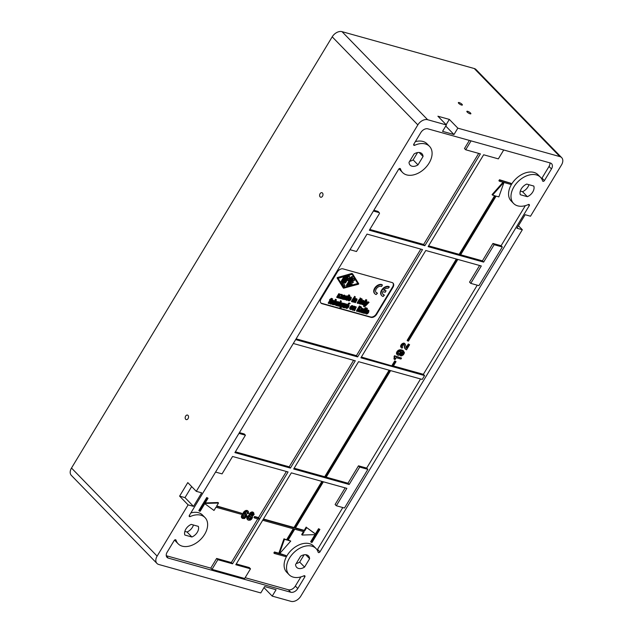 <?xml version="1.0" encoding="UTF-8"?>
<svg xmlns="http://www.w3.org/2000/svg" width="633" height="633" viewBox="0 0 633 633"><rect width="100%" height="100%" fill="white"/><g stroke="black" fill="none" stroke-linecap="round" stroke-linejoin="round"><path stroke-width="0.95" d="M518.451 225.752L522.336 229.739L300.794 596.175A8.213 5.499 135.8 0 1 290.99 601.35L272.214 596.112L263.985 587.646M272.214 596.112L276.075 589.734L264.641 586.546L260.788 592.931L158.748 564.478A8.213 5.499 -44.2 0 1 156.952 563.433A8.213 5.499 -44.2 0 1 157.126 556.114L188.112 504.873L179.606 496.13L184.994 497.625L191.672 486.579M561.677 157.641A8.213 5.499 135.8 0 0 559.873 156.604L457.841 128.151L449.335 119.408L437.909 116.219L446.415 124.962L427.639 119.724L342.01 31.65L474.252 68.522A8.213 5.499 135.8 0 1 476.048 69.567L561.677 157.641A8.213 5.499 135.8 0 1 561.495 164.96L530.517 216.209L525.129 214.706L516.947 228.236L522.336 229.739M461.987 104.263A2.35 0.633 31.2 0 0 459.598 102.72A2.35 0.633 31.2 0 0 458.339 102.791A2.35 0.633 31.2 0 0 458.727 103.353A2.35 0.633 31.2 0 0 462.193 105.125A2.35 0.633 31.2 0 0 461.987 104.263M470.493 113.006A2.35 0.633 31.2 0 0 468.103 111.463A2.35 0.633 31.2 0 0 466.837 111.543A2.35 0.633 31.2 0 0 467.225 112.096A2.35 0.633 31.2 0 0 470.691 113.869A2.35 0.633 31.2 0 0 470.493 113.006M156.952 563.433L71.323 475.359A8.213 5.499 -44.2 0 1 71.505 468.04L332.206 36.825A8.213 5.499 135.8 0 1 342.01 31.65M427.639 119.724A8.213 5.499 135.8 0 0 417.835 124.899L196.293 491.335L187.787 482.591L179.606 496.13M188.025 415.406A2.35 1.622 -74.4 0 0 185.643 416.087A2.35 1.622 -74.4 0 0 185.691 419.275A2.35 1.622 -74.4 0 0 188.175 418.405A2.35 1.622 -74.4 0 0 188.539 417.107A2.35 1.622 -74.4 0 0 188.025 415.406M322.474 193.033A2.35 1.622 -74.4 0 0 320.084 193.714A2.35 1.622 -74.4 0 0 320.132 196.895A2.35 1.622 -74.4 0 0 322.616 196.032A2.35 1.622 -74.4 0 0 322.98 194.735A2.35 1.622 -74.4 0 0 322.474 193.033M208.043 498.242L206.746 497.514L198.849 510.562L199.34 511.06L207.228 498.013L208.043 498.242L204.894 503.457L218.512 503.013L216.549 506.258L241.695 513.268L216.739 505.949M205.211 502.934L218.029 502.515L218.512 503.013M248.144 511.227L247.392 510.538L245.905 510.467L243.792 511.915L241.442 516.117L241.458 517.359L242.36 518.427L242.059 516.085L244.734 511.97L247.305 510.878L248.437 511.535L248.571 513.047L248.247 513.743L247.432 513.513L247.503 512.295L246.72 511.852L245.438 512.398L243.998 514.138L245.28 513.592L246.506 513.933L246.751 516.378L244.473 518.569L242.36 518.427M247.076 511.947L247.432 513.513M246.506 513.933L244.781 513.102M253.778 512.801L251.981 511.939L250.082 512.872L249.283 515.135L247.962 515.903L246.854 517.739L246.925 518.886L248.263 520.184L250.185 520.16L251.42 519.376L252.535 517.541L252.385 516.362L254.157 514.376L253.429 512.588L251.807 512.588L250.565 513.371L249.774 515.634L247.59 517.517L247.725 519.812M286.393 471.482L258.509 517.596L254.593 516.504L254.007 517.47L254.498 517.968L255.075 517.003L259 518.095L258.414 519.06L254.498 517.968M174.661 539.996A18.776 12.573 135.8 0 0 175.689 541.278L178.118 543.779A18.776 12.573 135.8 0 0 200.344 539.712A18.776 12.573 135.8 0 0 205.037 517.604A18.776 12.573 135.8 0 0 190.256 516.544A1.171 0.783 135.8 0 1 189.354 515.428L398.663 169.225A1.171 0.783 135.8 0 1 400.452 168.861A18.776 12.573 135.8 0 0 402.572 172.516A18.776 12.573 135.8 0 0 424.806 168.441A18.776 12.573 135.8 0 0 429.498 146.342A18.776 12.573 135.8 0 0 414.718 145.273A1.171 0.783 135.8 0 1 413.816 144.166L420.858 132.526A5.863 3.933 -44.2 0 1 427.861 128.831L550.299 162.974A5.863 3.933 135.8 0 1 551.588 163.718A5.863 3.933 135.8 0 1 551.462 168.94L544.427 180.579A1.171 0.783 135.8 0 1 542.631 180.943A18.776 12.573 135.8 0 0 540.511 177.295A18.776 12.573 135.8 0 0 518.285 181.362A18.776 12.573 135.8 0 0 513.592 203.47A18.776 12.573 135.8 0 0 528.373 204.538A1.171 0.783 135.8 0 1 529.267 205.646L319.966 551.849A1.171 0.783 135.8 0 1 318.17 552.213A18.776 12.573 135.8 0 0 316.049 548.566A18.776 12.573 135.8 0 0 293.823 552.633A18.776 12.573 135.8 0 0 289.131 574.74A18.776 12.573 135.8 0 0 303.911 575.801A1.171 0.783 135.8 0 1 304.813 576.916L297.771 588.555L295.342 586.055A5.863 3.933 -44.2 0 1 288.339 589.75L245.129 577.7M205.037 517.604L202.607 515.112A18.776 12.573 135.8 0 0 190.865 512.936M257.742 518.878L231.33 562.555L216.636 558.456L210.789 568.125L166.265 555.711M400.594 351.362L399.771 353.364L398.038 353.784M541.539 178.577A1.171 0.783 135.8 0 0 541.998 178.087L549.033 166.447A5.863 3.933 135.8 0 0 549.935 162.871M396.036 361.641L394.739 360.913L396.036 361.641L393.235 366.278L361.372 357.028M395.221 361.411L392.413 366.056M394.739 360.913L391.93 365.55M321.896 481.389L294.021 527.503L263.463 518.981M199.34 511.06L200.155 511.29L204.768 503.654L214.001 510.467L215.964 507.231L241.11 514.241L241.695 513.268M319.879 529.425L318.573 528.697L315.416 533.912L315.907 534.41L319.064 529.196L319.879 529.425L311.982 542.473L311.167 542.252L315.788 534.616L302.163 535.051L301.68 534.553L303.452 531.625M318.573 528.697L319.064 529.196M247.099 517.011L247.59 517.517M247.392 516.528L247.883 517.026M206.746 497.514L207.228 498.013M390.608 370.614L326.011 477.464L325.196 477.242L389.793 370.384M420.549 378.961L366.657 468.103L358.492 465.825L347.976 483.224L326.201 477.155M389.121 370.202L324.705 476.736L294.147 468.222M325.196 477.242L324.705 476.736M252.432 513.442L251.087 514.083L251.151 515.571L252.219 515.531L253.05 514.629L253.026 513.719L252.432 513.442M492.553 195.122L495.291 195.89L459.637 254.862L460.452 255.091L496.106 196.119L498.851 196.879L503.971 182.486L510.412 184.29L510.997 183.317L499.983 180.247L499.397 181.212L503.797 182.439L492.553 195.122L492.07 194.624L503.053 182.233M246.854 517.739L247.345 518.237M510.997 183.317L499.492 179.748L498.907 180.714L499.397 181.212M401.536 358.064L394.525 355.746L394.05 356.514L394.945 357.922L394.454 359.362L395.111 359.544L396.218 357.708L400.95 359.03L401.536 358.064L395.008 356.244L394.541 357.012M394.256 356.727L393.971 358.864L394.454 359.362M405.128 343.925L403.965 343.126L402.216 343.648L400.895 345.207L400.673 346.837L401.409 347.857L401.061 346.86L401.733 345.127L404.447 343.624L405.381 344.447L406.505 348.261L408.791 344.494L409.606 344.724L406.505 349.843L405.223 348.807L404.131 344.779L402.802 345.088L402.09 346.583L402.73 347.098L402.09 348.158L401.409 347.857M409.606 344.724L408.301 343.996L406.046 347.723M403.965 344.732L404.74 348.308L405.563 349.353M402.73 347.098L402.09 346.552M402.857 351.964L402.453 353.665L400.831 354.433M403.743 351.109L401.496 349.891L398.26 350.342L396.464 353.008L397.366 354.868L397.287 352.47L399.668 350.421L403.308 350.872L404.447 352.771L403.443 354.757L401.726 355.857L400.657 355.896L401.235 354.931L402.548 354.504L403.419 353.056L403.284 352.336L401.963 351.521L402.034 352.668L400.705 354.551L398.394 355.382L397.366 354.868M400.657 354.583L400.167 355.398L400.657 355.896M456.346 259.016L407.13 340.412L407.612 340.918L408.427 341.14L457.833 259.427M477.25 285.182L423.358 374.317L393.417 365.969M479.608 265.496L469.551 282.12L470.77 283.37L478.936 285.649L502.317 246.973L494.151 244.702L483.628 262.102L428.122 246.625L483.652 154.776L498.345 158.867L503.718 149.981M494.618 195.7L459.154 254.363L428.596 245.841M459.637 254.862L459.154 254.363M499.492 179.748L499.983 180.247M252.939 512.089L253.429 512.588M352.557 273.86L351.869 273.456L337.342 277.563L337.088 277.982L343.26 287.912M343.545 288.205L358.468 284.217L358.729 283.798L352.605 273.899L337.706 277.934L337.452 278.354L343.181 287.833M343.996 287.841L338.093 278.291L352.177 274.311L358.088 283.861L343.996 287.841M352.067 274.342L357.724 283.489L343.743 287.437M344.566 277.159L343.664 277.159L341.171 281.281L341.448 281.891M341.535 281.653L341.527 282.176L342.358 281.883L344.858 277.238L344.028 277.539L341.535 281.653L341.171 281.281M320.82 302.891A4.692 3.141 135.8 0 0 321.651 303.31L370.629 316.975A4.692 3.141 135.8 0 0 376.231 314.015L392.602 286.939A4.692 3.141 135.8 0 0 392.871 282.959M322.015 303.69L370.993 317.347A4.692 3.141 135.8 0 0 376.595 314.387L392.966 287.319A4.692 3.141 135.8 0 0 393.061 283.133A4.692 3.141 135.8 0 0 392.041 282.54L343.062 268.883A4.692 3.141 -44.2 0 0 337.46 271.842L321.089 298.911A4.692 3.141 135.8 0 0 320.994 303.096A4.692 3.141 135.8 0 0 322.015 303.69L321.651 303.31M353.641 278.378L352.494 278.33L348.672 284.66L348.941 285.269M353.728 278.457L352.858 278.71L349.02 285.562L351.695 284.977L352.162 284.09L350.35 284.431L351.473 282.587L352.692 282.927L353.404 282.033L352.059 281.614L353.174 279.77L353.815 280.791L354.686 280.023L353.728 278.457M346.876 276.494L345.974 276.502L342.311 282.563A1.171 0.783 135.8 0 0 342.208 283.513L343.861 286.132M347.153 277.104L347.161 276.581L346.338 276.874L342.675 282.935A1.171 0.783 135.8 0 0 342.572 283.885L344.178 286.472L345.056 285.697L343.49 283.165L347.153 277.104M349.171 275.83L348.269 275.861L344.439 282.191L344.716 282.801M344.803 282.563L344.787 283.086L345.618 282.793L348.356 278.267L348.142 280.838L350.809 278.947L346.734 285.689L346.718 286.211L347.549 285.918L352.723 276.85L349.234 279.185L349.535 276.21L348.633 276.233L344.803 282.563L344.439 282.191M352.439 276.771L351.734 276.542L349.305 278.465M349.669 279.849L346.37 285.309L346.647 285.918M347.873 279.074L347.913 280.514M353.103 279.873L353.491 280.451M353.111 281.788L352.193 281.384M351.877 284.011L350.698 283.853M353.61 360.296L289.202 466.837L235.381 451.827M238.95 433.399L245.43 435.203L244.211 433.953L239.424 432.624M254.593 516.504L255.075 517.003M258.509 517.596L259 518.095M398.394 352.217L397.983 353.681L398.893 354.385L400.262 353.863L401.14 352.415L400.214 351.252L398.394 352.217M398.41 353.887L398.893 354.385M398.932 353.807L399.423 354.306M399.296 353.681L399.779 354.187M399.771 353.364L400.262 353.863M400.23 352.929L400.713 353.428M400.523 352.446L401.006 352.945M400.649 351.916L401.14 352.415M400.642 351.457L401.124 351.964M401.219 354.448L401.702 354.947M401.583 354.322L402.066 354.82M400.792 354.472L401.235 354.931M402.825 350.373L403.308 350.872M402.145 350.073L402.635 350.571M401.496 349.891L401.979 350.389M400.697 349.78L401.187 350.286M400.151 349.74L400.642 350.239M399.629 349.82L400.111 350.326M399.186 349.922L399.668 350.421M398.679 350.12L399.17 350.627M398.26 350.342L398.75 350.848M397.92 350.587L398.41 351.093M397.469 351.03L397.951 351.529M397.097 351.489L397.579 351.988M396.804 351.972L397.287 352.47M396.59 352.478L397.073 352.977M396.464 353.008L396.946 353.507M396.448 353.341L396.938 353.839M396.519 353.705L397.002 354.203M396.669 354.084L397.16 354.583M402.928 352.098L403.411 352.597M402.936 352.549L403.419 353.056M402.865 352.985L403.356 353.483M402.453 353.665L402.944 354.163M402.058 354.005L402.548 354.504M350.666 308.366L350.927 307.796L352.858 308.334L353.182 306.079L351.56 306.237L350.16 308.002L350.278 309.474L352.075 309.252L352.557 308.785L350.983 309.062L350.666 308.366M352.81 308.326L350.65 308.69M353.182 306.079L352.09 305.502L350.793 306.198L349.638 308.113L350.049 309.252M352.407 306.538L352.225 307.282L351.41 307.052M352.589 307.654L351.244 307.282L352.692 306.704L352.589 307.654L352.225 307.282M368.604 312.425L368.944 310.7L367.591 310.328L366.333 311.333L365.502 313.264L366.175 314.015L367.14 313.913L368.129 313.121L366.349 313.311L366.491 312.14L368.604 312.425M368.129 313.121L367.203 312.591L366.214 313.026M368.746 310.423L367.654 309.846L366.357 310.542L365.201 312.457L365.613 313.596M302.163 535.051L304.125 531.807L294.741 529.196L288.015 540.313L290.753 541.073L279.509 553.756L285.958 555.552L285.372 556.518L274.35 553.448L274.936 552.482L279.343 553.709L278.852 553.21L283.972 538.818L287.2 540.084L293.918 528.966L262.687 520.255M315.907 534.41L306.673 527.598L315.416 533.912M323.392 481.8L295.318 528.223L304.71 530.842L306.673 527.598M263.273 519.289L294.503 528.001L322.577 481.571M287.2 540.084L284.462 539.324L279.343 553.709M278.852 553.21L274.445 551.984L273.867 552.949L274.35 553.448M274.445 551.984L274.936 552.482M279.77 553.464L285.958 555.552M284.462 539.324L283.972 538.818M314.981 534.64L310.684 541.745L311.167 542.252M290.753 541.073L288.205 539.996M246.807 518.285L247.297 518.791M247.962 515.903L248.453 516.401M304.71 530.842L304.22 530.343L306.182 527.099M304.22 530.343L295.508 527.914M294.021 527.503L294.503 528.001M293.245 528.777L286.709 539.585M470.77 283.37L481.294 265.971L425.787 250.494L360.897 357.811L424.569 375.567L422.235 379.436L358.563 361.68L293.68 468.998L349.187 484.474L359.71 467.075L367.868 469.346L344.487 508.022L336.329 505.743L346.852 488.344L291.338 472.867L235.808 564.715L250.502 568.814L249.291 567.564L236.283 563.94M295.342 586.055L300.873 576.908M316.049 548.566L313.62 546.065A18.776 12.573 135.8 0 0 291.394 550.132A18.776 12.573 135.8 0 0 286.702 572.24L289.131 574.74M317.078 549.848A1.171 0.783 135.8 0 0 317.537 549.349L319.966 551.849M342.801 507.555L317.537 549.349M345.159 487.877L335.11 504.501L336.329 505.743M457.018 259.198L407.612 340.918M420.834 249.109L356.419 355.651L296.125 338.837M402.216 343.648L402.699 344.154M402.77 343.355L403.261 343.854M401.615 344.162L402.105 344.661M401.243 344.621L401.733 345.127M400.895 345.207L401.377 345.705M400.681 345.713L401.172 346.211M400.578 346.362L401.061 346.86M400.673 346.837L401.156 347.335M403.996 344.74L404.447 345.207M404.265 346.259L404.748 346.757M404.321 346.947L404.804 347.454M404.542 347.691L405.025 348.19M404.74 348.308L405.223 348.807M408.301 343.996L408.791 344.494M406.093 347.834L406.505 348.261M404.289 343.213L404.78 343.711M403.965 343.126L404.447 343.624M403.498 343.102L403.981 343.608M394.391 357.059L394.881 357.566M394.462 357.423L394.945 357.922M394.391 357.851L394.873 358.349M394.296 358.167L394.786 358.666M394.09 358.674L394.573 359.172M394.525 355.746L395.008 356.244M525.335 205.646L501.099 245.723L492.933 243.452L482.417 260.851L460.642 254.782M540.511 177.295L538.082 174.795A18.776 12.573 135.8 0 0 515.855 178.87A18.776 12.573 135.8 0 0 511.163 200.97L513.592 203.47M469.385 140.407L464.48 148.518L465.698 149.768L480.392 153.866L424.854 245.715L369.348 230.238L379.286 213.796A1.171 0.783 135.8 0 0 379.056 212.601L373.391 211.026M471.071 140.874L465.698 149.768M210.789 568.125L212.008 569.376L217.855 559.707L232.548 563.805L288.078 471.957L232.572 456.48L222.048 473.88L215.568 472.076M212.008 569.376L244.654 578.483L250.502 568.814M356.419 355.651L357.637 356.901L422.52 249.584L367.013 234.099L356.49 251.507L350.009 249.703M357.637 356.901L295.651 339.612M289.202 466.837L290.412 468.088L355.295 360.77L293.316 343.482M290.412 468.088L234.906 452.611L245.43 435.203M217.855 559.707L216.636 558.456M250.082 512.872L250.565 513.371M250.755 512.382L251.246 512.888M249.711 513.331L250.193 513.838M231.33 562.555L232.548 563.805M249.26 514.225L249.75 514.724M249.473 513.719L249.956 514.218M248.642 515.412L249.125 515.911M249.283 515.135L249.774 515.634M249.236 514.898L249.726 515.397M251.317 512.089L251.807 512.588M251.981 511.939L252.472 512.437M246.925 518.886L247.408 519.384M359.71 467.075L358.492 465.825M367.868 469.346L366.657 468.103M252.448 511.955L252.939 512.453M347.976 483.224L349.187 484.474M424.569 375.567L423.358 374.317M482.417 260.851L483.628 262.102M494.151 244.702L492.933 243.452M502.317 246.973L501.099 245.723M378.241 211.762A1.171 0.783 135.8 0 0 377.838 211.359L373.866 210.243M478.706 153.392L423.643 244.465L369.822 229.455M423.643 244.465L424.854 245.715M360.209 299.884L359.267 299.346L357.115 302.906L357.479 303.286L359.631 299.718L360.209 299.884L358.056 303.444L357.479 303.286M348.261 307.583L346.686 307.867L346.33 307.424L346.631 306.601L348.743 306.886L349.076 305.161L348.158 304.679L346.465 305.794L345.642 307.725L346.781 308.5L348.261 307.583L347.343 307.052L346.354 307.488M348.886 304.884L347.794 304.307L346.496 305.003L345.341 306.918L345.753 308.057M356.276 306.981L354.67 310.7L354.092 310.534L355.445 308.303L355.382 307.337L354.448 307.757L352.937 310.21L352.359 310.051L354.512 306.491L355.042 306.641L354.733 307.195L356.276 306.981L354.907 306.499M355.263 307.345L353.728 310.162L354.092 310.534M355.042 306.641L354.148 306.111L353.293 307.527M352.494 308.849L351.995 309.679L352.359 310.051M342.809 303.262L341.187 302.693L339.383 304.687L339.122 305.597L339.739 306.57L339.747 305.059L341.116 303.318L341.978 302.954L342.872 303.808L343.751 303.484L340.807 308.342L340.206 308.176L341.219 306.451L339.739 306.57M343.751 303.484L342.69 303.144M340.467 306.736L339.842 307.804L340.206 308.176M350.516 300.018L348.933 300.295L348.577 299.852L348.886 299.029L350.991 299.314L351.331 297.597L350.413 297.106L348.72 298.23L347.889 300.153L349.036 300.928L350.516 300.018L349.598 299.488L348.609 299.915M351.133 297.312L350.049 296.735L348.751 297.431L347.596 299.346L348 300.485M360.256 303.587L362.883 304.789L364.363 301.229L363.231 300.722L362.266 301.094L361.839 301.625L363.358 301.403L363.595 302.036L361.356 302.511L360.739 304.188M363.271 301.411L360.992 302.139L360.264 303.302M361.696 300.976L361.839 301.625M364.117 300.936L363.405 300.382L362.036 300.651M362.59 309.418L360.312 310.146L359.584 311.309M361.016 308.983L361.158 309.632L362.978 309.648L362.638 310.305L360.675 310.518L359.995 311.46L360.058 312.196L361.601 312.251L361.783 312.797L362.519 312.283L363.682 309.236L362.551 308.73L361.158 309.632M363.437 308.944L362.725 308.39L361.348 308.659M359.576 311.594L360.058 312.196M345.151 295.643L344.439 295.097L342.936 295.437L342.872 296.331L344.384 296.109L344.621 296.742L342.39 297.217L341.709 298.167L341.765 298.903L343.917 299.504L345.396 295.935L344.257 295.437L342.872 296.331M341.314 297.929L341.765 298.903M344.305 296.117L341.883 296.98M366.167 308.113L363.168 313.066L362.59 312.908L365.581 307.947L366.167 308.113L365.217 307.575L362.432 312.188M361.055 298.491L360.114 297.953L360.027 299.069L360.478 298.325L361.055 298.491L360.604 299.235L360.027 299.069M340.562 302.598L338.41 306.158L337.824 306L339.984 302.439L340.562 302.598L339.597 302.099M339.082 302.954L337.46 305.628L337.824 306M364.212 305.953L363.73 305.549L363.682 306.601L365.249 305.446L366.412 301.609L367.069 301.791L366.135 304.639L368.446 302.178L369.047 302.345L365.106 306.396L363.682 306.601M365.937 301.609L364.885 305.074L363.928 305.668M367.069 301.791L366.143 301.261M369.047 302.345L368.082 301.799L366.523 303.46M354.52 298.293L353.57 297.755L351.418 301.316L351.782 301.696L353.934 298.135L354.52 298.293L352.359 301.854L351.782 301.696M347.936 296.537L347.161 295.856L346.093 296.086L344.431 298.42L344.819 299.599L344.969 298.317L346.156 296.679L347.525 296.228L348.087 297.027L349.202 295.184L349.812 295.35L346.813 300.311L346.235 300.145L346.48 299.686L344.819 299.599M349.812 295.35L348.838 294.812L347.849 296.442M366.847 300.105L363.848 305.059L363.271 304.9L366.27 299.939L366.847 300.105L365.906 299.567L363.113 304.18M332.634 298.911L331.526 298.333L329.92 299.362L329.564 299.939L330.363 300.438L328.559 303.413L329.136 303.579L330.94 300.596L331.803 300.153L331.51 299.662L332.634 298.911L331.589 298.776L329.928 300.319M329.88 300.264L328.195 303.041L328.559 303.413M350.152 303.531L349.084 302.962L348.023 303.84L348.387 304.212L350.152 303.531L349.448 303.334L348.387 304.212M339.755 302.257L339.28 303.041L338.077 303.349L336.574 305.652L336.02 305.494L338.172 301.933L338.702 302.083L338.291 302.764L339.755 302.257L338.536 301.909M338.702 302.083L337.808 301.561L335.656 305.122L336.02 305.494M359.528 307.891L358.587 307.353L356.434 310.914L356.798 311.294L358.951 307.725L359.528 307.891L357.376 311.452L356.798 311.294M362.171 300.43L361.633 300.279L362.282 299.211L361.704 299.045L360.62 299.995L359.243 303.777L360.011 303.99L359.971 303.033L361.285 300.865L362.171 300.43L361.775 300.042M360.217 300.525L358.761 303.025L359.243 303.777M362.282 299.211L361.34 298.673L360.145 299.813M346.742 304.323L344.589 307.883L344.004 307.725L344.297 307.234L343.173 307.606L342.619 306.847L344.423 303.674L345.001 303.84L343.458 306.435L343.648 307.013L344.605 306.641L346.164 304.164L346.742 304.323L345.792 303.785L343.418 306.649M345.001 303.84L344.059 303.302L342.255 306.467L342.801 307.385M336.764 301.506L336.811 303.065L335.427 304.837L332.855 304.615L335.854 299.662L336.432 299.82L335.316 301.664L336.764 301.506L335.735 300.968M336.432 299.82L335.49 299.282L332.689 303.911M375.986 292.383A4.107 2.754 135.8 0 0 376.69 292.731L377.466 293.221L376.176 294.559A5.863 3.925 135.8 0 1 374.894 293.815A5.863 3.925 135.8 0 1 375.63 287.714A5.863 3.925 135.8 0 1 382.023 284.89L382.427 285.008L381.557 286.456L381.145 286.338A4.107 2.754 135.8 0 0 376.675 288.316A4.107 2.754 135.8 0 0 376.16 292.588A4.107 2.754 135.8 0 0 377.054 293.103M377.466 293.221L376.69 292.731M382.427 285.008L381.659 284.518A5.863 3.925 135.8 0 0 375.266 287.335A5.863 3.925 135.8 0 0 374.53 293.435A5.863 3.925 135.8 0 0 374.72 293.617M355.952 299.338L354.409 302.155L354.773 302.527L356.126 300.295L356.062 299.33L355.129 299.749L353.618 302.202L353.04 302.044L355.192 298.483L355.722 298.634L355.414 299.187L356.624 298.768L357.107 299.282L356.822 300.264L355.358 302.693L354.773 302.527M355.722 298.634L354.828 298.103L352.676 301.672L353.04 302.044M356.957 298.974L355.588 298.491M359.536 308.532L358.08 311.032L359.33 311.998L359.291 311.04L361.483 308.437L360.952 308.287L361.601 307.219L361.024 307.052L359.94 308.002L358.563 311.784M361.601 307.219L360.66 306.681L359.465 307.82M339.723 294.171L338.829 293.649L336.677 297.209L337.041 297.581L339.193 294.021L339.723 294.171L339.43 294.693L340.673 294.321L340.981 295.12L342.168 294.741L342.603 295.651L340.878 298.649L340.269 298.483L341.63 295.302L339.233 298.198L338.655 298.032L340.016 294.851L339.13 295.287L337.618 297.747L337.041 297.581M340.831 294.44L339.573 294.021M342.5 294.938L341.804 294.361L340.934 294.559M341.48 295.342L339.905 298.111L340.269 298.483M339.866 294.859L338.291 297.66L338.655 298.032M360.375 306.499L359.425 305.961L358.974 306.704L359.346 307.076L359.789 306.332L360.375 306.499L359.924 307.242L359.346 307.076M341.401 301.205L340.459 300.667L340.372 301.791L340.823 301.047L341.401 301.205L340.95 301.949L340.372 301.791M382.925 294.321A4.107 2.754 135.8 0 0 383.63 294.661L384.397 295.152L383.115 296.489A5.863 3.925 135.8 0 1 381.834 295.746A5.863 3.925 135.8 0 1 382.569 289.645A5.863 3.925 135.8 0 1 388.955 286.828L389.366 286.939L388.084 288.276A4.107 2.754 135.8 0 0 383.685 290.151L386.067 290.816L385.188 292.272L382.807 291.607A4.107 2.754 135.8 0 0 383.092 294.519A4.107 2.754 135.8 0 0 383.994 295.041M384.397 295.152L383.63 294.661M389.366 286.939L388.591 286.448A5.863 3.925 135.8 0 0 382.205 289.273A5.863 3.925 135.8 0 0 381.47 295.374A5.863 3.925 135.8 0 0 381.659 295.548M386.067 290.816L383.875 289.938M367.417 308.461L366.475 307.923L366.388 309.046L366.839 308.303L367.417 308.461L366.966 309.205L366.388 309.046M332.831 301.118L330.553 301.846L329.809 303.072L330.695 304.125L331.842 303.951L332.444 304.497L333.947 301.324L333.33 300.469L331.827 300.81L331.399 301.332L332.918 301.11L333.156 301.743L330.917 302.218L330.299 303.903M331.257 300.683L331.399 301.332M333.678 300.643L332.966 300.097L331.724 300.279M355.358 296.901L354.417 296.363L354.33 297.486L354.781 296.742L355.358 296.901L354.907 297.645L354.33 297.486M366.578 309.853L365.637 309.315L363.477 312.884L363.84 313.256L366.001 309.695L366.578 309.853L364.426 313.414L363.84 313.256M304.552 567.089L309.608 558.717A8.213 5.499 135.8 0 0 308.477 555.924A8.213 5.499 135.8 0 0 300.635 556.209L295.571 564.589A8.213 5.499 135.8 0 0 296.703 567.374A8.213 5.499 135.8 0 0 304.552 567.089L299.694 562.088L304.101 554.801M417.994 164.865A8.213 5.499 135.8 0 1 410.144 165.15A8.213 5.499 135.8 0 1 409.013 162.364L414.077 153.985A8.213 5.499 135.8 0 1 421.926 153.7A8.213 5.499 135.8 0 1 423.058 156.493L417.994 164.865L413.135 159.864A8.213 5.499 135.8 0 1 409.67 161.28M191.894 536.998A8.213 5.499 135.8 0 0 198.327 526.363L191.253 524.393A8.213 5.499 135.8 0 0 184.828 535.027L191.894 536.998L187.036 531.997A8.213 5.499 135.8 0 0 193.453 525.002M309.608 558.717L305.723 554.714M417.543 152.577L413.135 159.864M423.058 156.493L419.165 152.49M296.228 563.505A8.213 5.499 135.8 0 0 299.694 562.088M527.368 196.689A8.213 5.499 135.8 0 0 533.801 186.055L526.735 184.076A8.213 5.499 135.8 0 0 520.302 194.719L527.368 196.689L522.51 191.688L520.318 191.079M187.036 531.997L184.844 531.388M522.51 191.688A8.213 5.499 135.8 0 0 528.927 184.694M399.122 168.734A18.776 12.573 135.8 0 0 400.143 170.016L402.572 172.516M429.498 146.342L427.069 143.841A18.776 12.573 135.8 0 0 415.327 141.665M457.841 128.151L453.98 134.528L445.751 126.062M446.146 124.685L449.335 119.408M453.98 134.528L442.554 131.347L446.415 124.962M196.293 491.335L201.682 492.838L193.5 506.376L188.112 504.873M193.5 506.376L184.994 497.625M175.634 539.767L175.998 540.131A1.171 0.783 135.8 0 0 174.202 540.495L167.167 552.134A5.863 3.933 135.8 0 0 167.041 557.364A5.863 3.933 135.8 0 0 168.323 558.108L290.769 592.251A5.863 3.933 135.8 0 0 297.771 588.555M360.865 311.507L361.854 310.811L360.865 311.507L361.229 311.887L360.652 311.491M343.537 297.51L342.366 298.183L344.146 297.486L343.529 298.372L342.366 298.198M348.11 305.335L347.928 306.087L347.113 305.858M342.034 303.634L341.488 305.082L340.253 305.794M350.365 297.763L350.184 298.515L349.369 298.285M332.096 302.511L332.681 302.479L331.795 303.524L330.893 303.199L332.096 302.511L330.901 303.183M362.511 302.803L361.554 303.5L361.649 302.97L363.12 302.772L362.234 303.816L361.332 303.484L361.68 303.848M335.933 301.933L335.379 303.381L334.121 304.085L334.984 304.41L335.965 303.436L336.297 302.242L335.189 302.163L334.145 303.65L334.469 304.457M367.971 310.874L367.797 311.626L366.982 311.396M347.264 296.901L346.726 298.309L345.499 299.053M348.292 306.459L346.947 306.079L348.395 305.502L348.292 306.459L347.928 306.087M340.815 304.41L340.238 305.652L340.815 306.19L342.406 304.212L341.852 303.642L340.815 304.41M350.547 298.887L349.194 298.515L350.642 297.929L350.547 298.887L350.184 298.515M361.854 310.811L362.432 310.779L361.229 311.887M345.824 298.024L345.523 299.267L346.306 299.369L347.62 297.201L346.955 296.901L345.824 298.024M360.367 303.405L359.971 303.033M368.161 311.998L366.808 311.618L368.256 311.04L368.161 311.998L367.797 311.626M245.438 514.653L245.034 516.322L242.937 517.208M245.572 514.692L243.341 515.539L243.001 517.367L243.705 517.786L245.066 517.264L245.873 516.243L245.865 515.001M243.214 517.288L243.705 517.786M243.745 517.208L244.227 517.707M244.243 517.011L244.726 517.509M244.583 516.765L245.066 517.264M245.034 516.322L245.525 516.829M245.39 515.745L245.873 516.243M245.517 515.215L246 515.713M245.533 514.882L246.015 515.381M245.905 510.467L246.395 510.966M246.435 510.388L246.917 510.886M245.549 510.594L246.031 511.092M245.129 510.815L245.612 511.314M244.647 511.132L245.129 511.63M244.251 511.472L244.734 511.97M243.792 511.915L244.283 512.413M243.365 512.469L243.847 512.967M242.756 513.316L243.238 513.814M242.289 514.091L242.771 514.589M241.846 514.985L242.328 515.484M241.577 515.586L242.059 516.085M241.442 516.117L241.933 516.615M241.371 516.544L241.861 517.05M241.387 517.003L241.869 517.501M241.458 517.359L241.941 517.857M241.584 517.62L242.067 518.118M245.667 513.228L246.158 513.727M245.264 513.11L245.746 513.608M244.797 513.094L245.28 513.592M247.163 512.176L247.653 512.675M247.155 512.508L247.638 513.007M247.392 510.538L247.875 511.045M246.815 510.38L247.305 510.878M253.153 513.98L252.702 513.521L252.076 514.787L250.755 515.096M250.921 516.52L250.272 518.237L248.524 518.656L249.774 519.258L251.072 518.372L251.301 516.742L250.154 516.425L248.627 517.691L248.983 519.147M248.824 518.736L249.315 519.234M249.291 518.751L249.774 519.258M249.79 518.554L250.28 519.052M250.272 518.237L250.755 518.736M250.589 517.873L251.072 518.372M250.818 517.485L251.309 517.984M250.977 517.074L251.459 517.58M250.961 516.623L251.451 517.121M250.984 515.159L251.475 515.658M251.372 515.151L251.855 515.658M251.736 515.033L252.219 515.531M252.076 514.787L252.559 515.286M252.33 514.518L252.812 515.017M252.567 514.131L253.05 514.629M252.654 513.822L253.145 514.32M175.998 540.131A18.776 12.573 135.8 0 0 178.118 543.779M559.873 156.604L474.252 68.522M417.835 124.899L332.206 36.825M157.126 556.114L71.505 468.04M549.033 166.447L551.462 168.94M377.838 211.359L379.056 212.601M413.753 144.284L414.718 145.273M541.998 178.087L544.427 180.579M528.246 204.594L529.267 205.646M303.785 575.856L304.813 576.916M189.291 515.555L190.256 516.544M290.769 592.251L288.339 589.75M168.323 558.108L166.337 556.059M378.099 211.501L379.309 212.751"/></g></svg>
